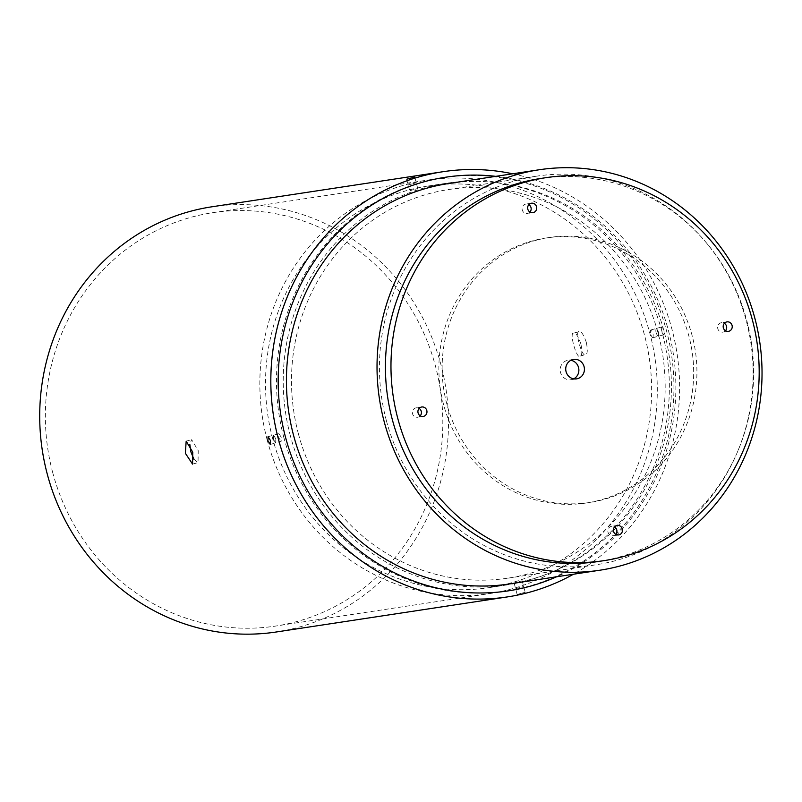 <?xml version="1.0" encoding="UTF-8"?>
<svg xmlns="http://www.w3.org/2000/svg" width="802" height="802" viewBox="0 0 802 802"><rect width="100%" height="100%" fill="white"/><g stroke="black" fill="none" stroke-linecap="round" stroke-linejoin="round"><path stroke-width="0.6" stroke-dasharray="4.01 3.01" d="M446.874 404.188A134.014 127.237 -98.6 0 1 549.42 237.492A134.014 127.237 -98.6 0 1 695.324 350.895A134.014 127.237 -98.6 0 1 589.64 502.493A134.014 127.237 -98.6 0 1 446.874 404.188M448.529 183.528A202.515 192.269 -98.6 0 1 669.018 354.885A202.515 192.269 -98.6 0 1 509.32 583.966M443.616 404.679A134.014 127.237 -98.6 0 1 546.162 237.983A134.014 127.237 -98.6 0 1 692.076 351.386A134.014 127.237 -98.6 0 1 586.382 502.984A134.014 127.237 -98.6 0 1 443.616 404.679M495.816 176.35A209.182 198.605 -98.6 0 1 673.379 354.233A209.182 198.605 -98.6 0 1 556.598 576.788M386.384 420.639A196.56 186.615 -98.6 0 1 536.779 176.149A196.56 186.615 -98.6 0 1 750.782 342.484A196.56 186.615 -98.6 0 1 595.776 564.819A196.56 186.615 -98.6 0 1 386.384 420.639M442.945 171.718A215.026 204.149 -98.6 0 1 677.048 353.672A215.026 204.149 -98.6 0 1 507.486 596.899M298.444 433.992A196.56 186.615 -98.6 0 1 448.829 189.503A196.56 186.615 -98.6 0 1 662.833 355.827A196.56 186.615 -98.6 0 1 507.826 578.172A196.56 186.615 -98.6 0 1 298.444 433.992M283.868 437.661A209.071 198.495 -98.6 0 1 443.837 177.613A209.071 198.495 -98.6 0 1 671.454 354.524A209.071 198.495 -98.6 0 1 506.583 591.004A209.071 198.495 -98.6 0 1 283.868 437.661M290.404 435.967A203.106 192.841 -98.6 0 1 445.812 183.337A203.106 192.841 -98.6 0 1 666.943 355.206A203.106 192.841 -98.6 0 1 506.774 584.959A203.106 192.841 -98.6 0 1 290.404 435.967M270.254 444.448L275.698 442.925L275.838 438.874L273.542 435.185L273.342 439.255L275.657 442.935L275.838 438.874L273.542 435.185L273.342 439.255L275.657 442.935L281.151 441.411L281.291 437.361L278.996 433.661L278.795 437.732L281.111 441.421M267.236 440.178A209.071 198.495 -98.6 0 1 427.195 180.139A209.071 198.495 -98.6 0 1 654.813 357.05A209.071 198.495 -98.6 0 1 489.952 593.53A209.071 198.495 -98.6 0 1 267.236 440.178M408.388 184.921L416.228 182.776L408.388 184.921M658.262 336.259L658.312 336.249C659.124 333.201 658.402 330.614 656.146 328.509C655.394 331.427 656.096 334.013 658.262 336.259L658.312 336.249C659.124 333.201 658.402 330.614 656.146 328.509C655.394 331.427 656.096 334.013 658.262 336.259M515.816 588.648L523.656 586.513L515.816 588.648M272.69 438.664A203.106 192.841 -98.6 0 1 428.088 186.024A203.106 192.841 -98.6 0 1 649.229 357.892A203.106 192.841 -98.6 0 1 489.05 587.645A203.106 192.841 -98.6 0 1 272.69 438.664M409.922 190.675L417.762 188.53L409.922 190.675M652.808 337.782L652.858 337.772C653.67 334.715 652.948 332.128 650.693 330.023C649.941 332.94 650.643 335.527 652.808 337.782M514.283 582.894L522.132 580.758L514.283 582.894M512.668 173.783A215.026 204.149 -98.6 0 1 677.058 353.672A215.026 204.149 -98.6 0 1 573.45 574.232M211.828 206.806A215.026 204.149 -98.6 0 1 445.932 388.749A215.026 204.149 -98.6 0 1 276.359 631.976M663.715 334.745L663.765 334.735C664.567 331.677 663.856 329.101 661.6 326.985C660.848 329.903 661.55 332.489 663.715 334.745M517.34 594.402L525.19 592.267L517.34 594.402M586.352 342.444C583.565 334.534 581.159 330.925 579.154 331.607C574.312 330.173 582.262 358.614 585.55 354.564C587.525 354.193 587.796 350.153 586.352 342.444M193.984 459.325L198.034 462.604L198.224 450.654L191.638 439.656L189.843 444.468M52.752 472.739A209.071 198.495 -98.6 0 1 212.72 212.69A209.071 198.495 -98.6 0 1 440.338 389.602A209.071 198.495 -98.6 0 1 275.467 626.091A209.071 198.495 -98.6 0 1 52.752 472.739M283.888 437.651A209.071 198.495 -98.6 0 1 443.847 177.603A209.071 198.495 -98.6 0 1 671.474 354.514A209.071 198.495 -98.6 0 1 506.603 591.004A209.071 198.495 -98.6 0 1 283.888 437.651M580.899 343.958C578.112 336.058 575.706 332.449 573.691 333.131C568.859 331.697 576.808 360.138 580.087 356.088C582.072 355.717 582.342 351.677 580.899 343.958M540.468 178.505A193.673 183.879 -98.6 0 1 751.324 342.394A193.673 183.879 -98.6 0 1 598.593 561.47M573.711 378.845A9.835 9.333 -98.6 0 1 571.004 379.717A9.835 9.333 -98.6 0 1 560.528 372.499A9.835 9.333 -98.6 0 1 568.057 360.268A9.835 9.333 -98.6 0 1 570.894 360.298M615.715 534.302A4.762 4.521 -98.6 0 1 608.016 532.237A4.762 4.521 -98.6 0 1 614.593 526.904M725.489 330.715A4.762 4.521 -98.6 0 1 717.79 328.65A4.762 4.521 -98.6 0 1 724.366 323.316M420.228 415.827A4.762 4.521 -98.6 0 1 412.529 413.762A4.762 4.521 -98.6 0 1 419.105 408.429M529.972 212.049A4.762 4.521 -98.6 0 1 522.272 209.994A4.762 4.521 -98.6 0 1 528.849 204.66M549.42 237.492L546.162 237.983M589.64 502.493L586.382 502.984M507.826 578.172L595.776 564.819M448.829 189.503L536.779 176.149M212.72 212.69L427.195 180.139M506.583 591.004L489.952 593.53M489.05 587.645L506.774 584.959M428.088 186.024L445.812 183.337M268.089 436.699L278.996 433.661M406.644 179.167L409.702 190.675M414.704 177.021L417.762 188.53M652.858 337.772L663.765 334.735M650.693 330.023L661.6 326.985M514.072 582.904L517.13 594.412M522.132 580.758L525.19 592.267M192.57 464.127L198.034 462.604M186.174 441.18L191.638 439.656M580.087 356.088L585.55 354.564M573.691 333.131L579.154 331.607M506.603 591.004L275.467 626.091M573.6 359.426L568.057 360.268M576.548 378.875L571.004 379.717M617.209 525.47L611.665 526.312M618.643 534.894L613.089 535.736M726.983 321.883L721.439 322.725M728.416 331.306L722.873 332.148M421.722 406.995L416.178 407.837M423.155 416.418L417.611 417.261M531.465 203.227L525.922 204.069M532.899 212.64L527.345 213.482"/><path stroke-width="1.2" d="M384.188 421.672A202.515 192.269 -98.6 0 1 539.134 169.773A202.515 192.269 -98.6 0 1 759.624 341.141A202.515 192.269 -98.6 0 1 599.916 570.212A202.515 192.269 -98.6 0 1 384.188 421.672M599.916 570.212L509.32 583.966A202.515 192.269 -98.6 0 1 293.582 435.416A202.515 192.269 -98.6 0 1 448.529 183.528L539.134 169.773M556.598 576.788A209.182 198.605 -98.6 0 1 285.572 437.411A209.182 198.605 -98.6 0 1 495.816 176.35M507.486 596.899A215.026 204.149 -98.6 0 1 278.414 439.175A215.026 204.149 -98.6 0 1 442.945 171.718A215.026 204.149 -98.6 0 1 512.668 173.783M278.434 439.175A215.026 204.149 -98.6 0 1 442.955 171.718L211.828 206.806A215.026 204.149 -98.6 0 0 47.308 474.253A215.026 204.149 -98.6 0 0 276.359 631.976L507.496 596.899A215.026 204.149 -98.6 0 1 278.434 439.175M573.45 574.232A215.026 204.149 -98.6 0 1 507.496 596.899M270.204 444.458L270.384 440.398L268.089 436.699L267.888 440.779L270.254 444.448M185.372 453.3L192.57 464.127L192.771 452.178L186.174 441.18L185.372 453.3M406.855 179.167L414.704 177.021L406.855 179.167M189.843 444.468L190.826 451.777L193.984 459.325M397.822 418.574A193.673 183.879 -98.6 0 1 546.012 177.663A193.673 183.879 -98.6 0 1 756.877 341.552A193.673 183.879 -98.6 0 1 604.137 560.628A193.673 183.879 -98.6 0 1 397.822 418.574M604.137 560.628L598.593 561.47A193.673 183.879 -98.6 0 1 392.278 419.416A193.673 183.879 -98.6 0 1 540.468 178.505L546.012 177.663M566.072 371.657A9.835 9.333 -98.6 0 1 573.6 359.426A9.835 9.333 -98.6 0 1 584.307 367.747A9.835 9.333 -98.6 0 1 576.548 378.875A9.835 9.333 -98.6 0 1 566.072 371.657M570.894 360.298A9.835 9.333 -98.6 0 1 578.763 368.589A9.835 9.333 -98.6 0 1 573.711 378.845M613.56 531.395A4.762 4.521 -98.6 0 1 617.209 525.47A4.762 4.521 -98.6 0 1 622.392 529.5A4.762 4.521 -98.6 0 1 613.56 531.395M614.593 526.904A4.762 4.521 -98.6 0 1 615.715 534.302M723.344 327.807A4.762 4.521 -98.6 0 1 726.983 321.883A4.762 4.521 -98.6 0 1 732.176 325.913A4.762 4.521 -98.6 0 1 723.344 327.807M724.366 323.316A4.762 4.521 -98.6 0 1 725.489 330.715M418.083 412.92A4.762 4.521 -98.6 0 1 421.722 406.995A4.762 4.521 -98.6 0 1 426.915 411.025A4.762 4.521 -98.6 0 1 418.083 412.92M419.105 408.429A4.762 4.521 -98.6 0 1 420.228 415.827M527.816 209.152A4.762 4.521 -98.6 0 1 531.465 203.227A4.762 4.521 -98.6 0 1 536.648 207.257A4.762 4.521 -98.6 0 1 527.816 209.152M528.849 204.66A4.762 4.521 -98.6 0 1 529.972 212.049"/></g></svg>
